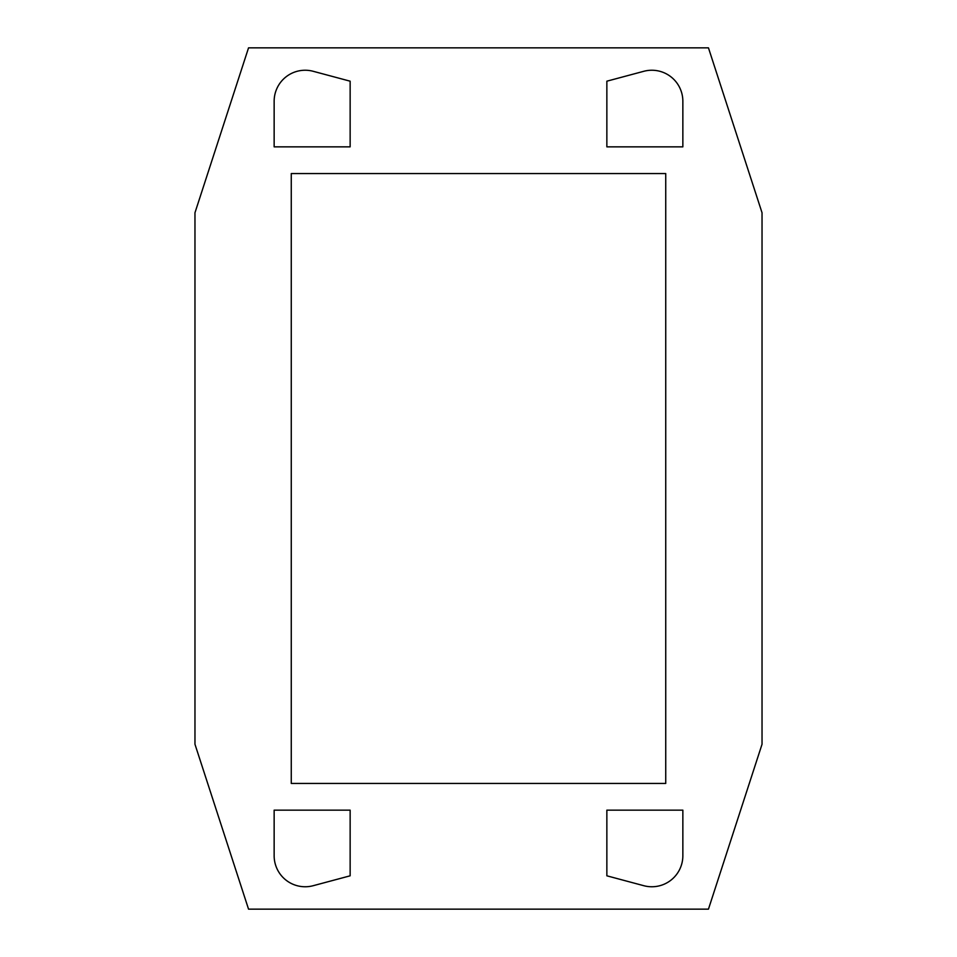 <?xml version="1.0" encoding="UTF-8"?>
<svg xmlns="http://www.w3.org/2000/svg" width="957" height="957" viewBox="0 0 957 957"><rect width="100%" height="100%" fill="white"/><g stroke="black" fill="none" stroke-linecap="round" stroke-linejoin="round"><path stroke-width="1.44" d="M274.145 146.852L350.142 146.852L350.142 81.189L313.202 71.297A31.031 31.031 0 0 0 274.145 101.263L274.145 146.852M350.142 875.811L350.142 810.148L274.145 810.148L274.145 855.737A31.031 31.031 0 0 0 313.202 885.703L350.142 875.811M248.545 47.85L708.455 47.85L762.035 212.753L762.035 744.247L708.455 909.15L248.545 909.15L194.965 744.247L194.965 212.753L248.545 47.85M606.858 810.148L606.858 875.811L643.798 885.703A31.031 31.031 0 0 0 682.855 855.737L682.855 810.148L606.858 810.148M291.263 783.436L291.263 173.564L665.737 173.564L665.737 783.436L291.263 783.436M606.858 146.852L682.855 146.852L682.855 101.263A31.031 31.031 0 0 0 643.798 71.297L606.858 81.189L606.858 146.852"/></g></svg>
